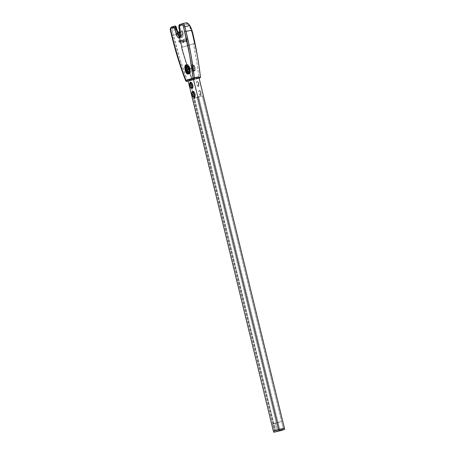 <?xml version="1.0" encoding="UTF-8"?>
<svg xmlns="http://www.w3.org/2000/svg" width="455" height="455" viewBox="0 0 455 455"><rect width="100%" height="100%" fill="white"/><g stroke="black" fill="none" stroke-linecap="round" stroke-linejoin="round"><path stroke-width="0.34" stroke-dasharray="2.27 1.71" d="M192.186 87.815L191.515 87.28L190.799 85.597A2.576 1.024 -103.1 0 0 192.391 87.804A2.576 1.024 -103.1 0 0 192.766 85.005A2.576 1.024 -103.1 0 0 191.174 82.799A2.576 1.024 -103.1 0 0 190.799 85.597L190.992 82.907M192.863 85.5L192.92 85.984M192.454 84.073L192.624 84.522M198.369 86.41A2.576 1.024 76.9 0 1 196.782 84.203A2.576 1.024 76.9 0 1 197.151 81.411A4.675 4.288 -106.8 0 1 198.454 83.748A4.675 4.288 -106.8 0 1 198.369 86.41L198.454 83.748L197.151 81.411L197.976 81.866L198.858 85.642L198.369 86.41L198.886 85.466L198.744 83.612L197.572 81.485L196.969 81.513L196.634 82.349L197.089 85.142L198.369 86.41M194.382 96.813L193.711 96.284L192.994 94.6A2.576 1.024 -103.1 0 0 194.586 96.807A2.576 1.024 -103.1 0 0 194.956 94.009A2.576 1.024 -103.1 0 0 193.364 91.802A2.576 1.024 -103.1 0 0 192.994 94.6L193.187 91.91M195.058 94.498L195.115 94.987M194.649 93.07L194.82 93.525M200.564 95.413A2.576 1.024 76.9 0 1 198.971 93.207A2.576 1.024 76.9 0 1 199.347 90.409A4.675 4.288 -106.8 0 1 200.644 92.752A4.675 4.288 -106.8 0 1 200.564 95.413L200.644 92.752L199.347 90.409L200.172 90.869L201.053 94.646L200.564 95.413L201.082 94.469L200.939 92.615L199.768 90.488L199.165 90.517L198.829 91.353L199.284 94.139L200.564 95.413M191.76 68.478A3.088 1.228 76.9 0 1 192.237 65.111A3.088 1.228 76.9 0 1 194.12 67.761L195.041 67.55A3.088 1.228 -103.1 0 0 193.159 64.894A3.088 1.228 -103.1 0 0 192.681 68.261L191.76 68.478L193.165 71.031L194.069 70.758L194.325 69.49L193.75 66.64L192.715 65.213L191.993 65.247L191.674 65.821L191.76 68.478L192.681 68.261L193.284 69.871L194.348 70.917L194.99 70.542L195.212 69.774L194.876 66.97L193.375 64.894L192.596 65.611L192.681 68.261A3.088 1.228 -103.1 0 0 194.564 70.912A3.088 1.228 -103.1 0 0 195.041 67.55L194.12 67.761A3.088 1.228 76.9 0 1 193.642 71.128A3.088 1.228 76.9 0 1 191.76 68.478M275.548 430.686L274.359 430.93L193.386 98.325L194.478 98.115L275.548 430.686L274.365 430.93L283.414 428.417L275.548 430.686L194.478 98.115L196.969 97.489A77.231 1.826 166.3 0 0 202.253 95.891L283.323 428.456A77.231 1.826 -13.7 0 1 278.039 430.055L196.969 97.489L278.039 430.055L275.548 430.686L283.323 428.456L202.35 95.851L198.67 96.727L279.74 429.292L283.419 428.422L279.74 429.292L198.67 96.727A77.231 1.826 166.3 0 0 193.386 98.325L274.456 430.891A77.231 1.826 -13.7 0 1 279.74 429.292L278.033 422.291A77.231 1.826 166.3 0 0 275.116 423.156L276.822 430.157A77.231 1.826 -13.7 0 1 279.74 429.292A77.231 1.826 166.3 0 0 276.822 430.157A77.231 1.826 166.3 0 0 274.456 430.891L275.548 430.686M188.023 81.104L190.679 80.529L188.034 81.144L189.82 80.734L275.156 430.805L273.444 431.169L277.795 430.157L278.921 429.85L193.585 79.784L278.921 429.85L275.156 430.805L189.82 80.734L196.543 78.908A78.266 1.848 -13.7 0 1 193.585 79.784A78.266 1.848 166.3 0 0 196.543 78.908L192.863 80.023A1.029 0.409 -103.1 0 0 192.863 80.023L188.131 81.098M182.893 40.848L186.021 40.12A0.774 0.307 -103.1 0 0 186.01 40.87L182.882 41.598A0.774 0.307 76.9 0 1 182.893 40.848L183.325 42.264L184.093 40.41L183.501 39.267L182.893 40.848L186.021 40.12A9.527 3.794 -103.1 0 0 186.556 38.698L183.428 39.426A9.527 3.794 76.9 0 1 182.893 40.848M179.065 40.745L182.193 40.017A0.774 0.307 -103.1 0 0 181.989 39.921A0.774 0.307 -103.1 0 0 181.863 40.757L178.735 41.49A0.774 0.307 76.9 0 1 178.861 40.649A0.774 0.307 76.9 0 1 179.065 40.745L178.701 40.904L178.849 41.814L180.413 43.151L180.368 41.906L179.065 40.745L182.193 40.017A9.527 3.794 -103.1 0 0 183.297 40.944L180.169 41.672A0.774 0.307 76.9 0 1 180.555 42.469A0.774 0.307 76.9 0 1 180.402 43.157A0.774 0.307 76.9 0 1 180.288 43.128L183.416 42.4A0.774 0.307 -103.1 0 0 183.53 42.423A0.774 0.307 -103.1 0 0 183.683 41.741A0.774 0.307 -103.1 0 0 183.297 40.944L180.169 41.672A9.527 3.794 76.9 0 1 179.065 40.745M190.156 68.642A4.76 1.894 -103.1 0 0 187.261 64.553A4.76 1.894 -103.1 0 0 186.522 69.74L185.845 69.899L186.522 69.74L187.454 72.22L188.688 73.676L189.803 73.619L190.423 72.072L189.906 67.749L188.831 65.531L187.591 64.547L186.88 64.764L186.391 65.651L186.522 69.74A4.76 1.894 -103.1 0 0 189.422 73.829A4.76 1.894 -103.1 0 0 190.156 68.642L188.78 68.961L190.156 68.642M180.254 35.314A4.118 1.638 -103.1 0 0 181.755 36.377A4.118 1.638 -103.1 0 0 182.392 31.89L182.148 30.889L182.54 30.769L182.785 31.77L181.408 32.089A5.147 2.047 76.9 0 1 180.607 37.697A5.147 2.047 76.9 0 1 179.844 37.549A5.147 2.047 76.9 0 1 177.473 33.278L178.855 32.959L178.61 31.958L177.234 32.277L177.626 32.157L177.234 32.277L178.485 35.956L179.816 37.532L180.658 37.685L181.317 37.077L181.608 33.078L180.026 28.119L179.918 25.275L180.311 24.388L182.916 23.58L183.285 25.082L184.002 25.224L184.645 26.396L185.902 31.497A154.467 61.488 76.9 0 1 194.194 77.623L198.795 76.554L194.194 77.623L187.119 79.761L191.72 78.692L198.795 76.554A154.467 61.488 -103.1 0 0 193.511 43.782L194.433 43.572A154.467 61.488 -103.1 0 0 192.067 32.897L192.658 32.72L192.067 32.897L191.288 30.24L185.902 31.497L190.799 54.623L194.194 77.623L187.119 79.761L179.606 58.007L172.178 30.582L172.121 28.813L172.673 28.29L172.308 26.788L174.925 26.02M199.057 78.101L198.937 78.163A78.266 1.848 -13.7 0 1 196.543 78.908A78.266 1.848 166.3 0 0 198.937 78.163L284.273 428.235A78.266 1.848 -13.7 0 1 278.921 429.85L284.273 428.235L198.937 78.163M185.703 80.825L192.317 79.437L186.34 80.831A1.029 0.409 -103.1 0 0 186.868 81.417A1.029 0.409 76.9 0 1 186.34 80.831A156.014 62.102 76.9 0 1 172.274 35.581L171.125 30.872A3.606 1.433 76.9 0 1 171.649 26.953L175.528 26.037L171.649 26.953L174.794 26.037L172.308 26.788L175.209 26.111L172.308 26.788L172.673 28.29L176.17 27.471L172.473 28.347A2.059 0.819 76.9 0 0 172.178 30.582L176.665 29.541L172.178 30.582L173.327 35.297L178.713 34.045L179.509 36.696A154.467 61.488 -103.1 0 0 182.319 47.235L194.433 43.572A154.467 61.488 -103.1 0 0 192.067 32.897L189.246 25.736L184.753 26.782L185.902 31.497L191.288 30.24A25.742 23.609 73.2 0 0 189.246 25.736L187.5 24.115L183.479 25.019A2.059 0.819 76.9 0 1 183.501 25.014A2.059 0.819 76.9 0 1 184.753 26.782L189.246 25.736L187.5 24.115L183.285 25.082L187.119 24.189A25.742 23.609 73.2 0 0 186.14 22.83L179.97 24.439L186.334 22.767L182.916 23.58L183.285 25.082L187.119 24.189A25.742 23.609 73.2 0 0 186.14 22.83L186.664 22.75M196.423 78.681L198.044 78.305L196.423 78.681M192.317 79.437A1.029 0.409 -103.1 0 0 192.852 80.023L192.317 79.437L188.558 69.16L185.06 58.604L178.917 36.872A156.014 62.102 -103.1 0 0 192.317 79.437M178.121 34.222L178.917 36.872L179.509 36.696A154.467 61.488 -103.1 0 0 182.319 47.235L181.397 47.445A154.467 61.488 -103.1 0 0 191.72 78.692L187.119 79.761A154.467 61.488 76.9 0 1 173.327 35.297L178.713 34.045L179.509 36.696L178.917 36.872L178.121 34.222L172.274 35.581L178.121 34.222A25.742 23.609 73.2 0 0 176.079 29.717L178.121 34.222M171.649 26.953A3.606 1.433 -103.1 0 0 171.125 30.872L170.517 30.997M175.738 29.086L176.079 29.717L175.738 29.086M175.317 28.165L175.442 28.466L175.317 28.165M175.044 27.351L175.209 27.88L175.044 27.351M174.982 26.515L174.965 26.89L174.982 26.515M176.477 29.177L177.251 30.627A25.742 23.609 -106.8 0 0 176.665 29.541L176.477 29.177M176.193 28.489L176.312 28.824L176.193 28.489M177.791 31.742L178.713 34.045A25.742 23.609 -106.8 0 0 177.939 32.083M180.055 34.978L181.118 36.241L181.795 36.366L182.324 35.877L182.648 33.454L182.148 30.889L182.54 30.769L183.132 34.648L182.398 37.151L181.192 37.213L180.294 36.32L178.61 31.958L177.234 32.277L177.473 33.278L178.855 32.959A5.147 2.047 -103.1 0 0 181.989 37.378A5.147 2.047 -103.1 0 0 182.785 31.77L181.408 32.089L181.164 31.088L182.54 30.769L180.771 31.207L182.148 30.889L180.771 31.207L180.112 28.511L179.651 28.619L180.555 32.316L182.392 31.89L180.555 32.316A4.118 1.638 76.9 0 1 180.214 36.65A4.118 1.638 76.9 0 1 179.913 36.804A4.118 1.638 76.9 0 1 179.873 36.809M179.901 26.964L179.884 25.838L179.424 25.946L179.446 27.072L179.901 26.964A3.088 1.228 -103.1 0 0 180.112 28.511L179.651 28.619A3.088 1.228 76.9 0 1 179.446 27.072L179.901 26.964M180.43 24.331A2.576 1.024 -103.1 0 0 179.884 25.838L179.424 25.946A2.576 1.024 76.9 0 1 179.97 24.439L180.43 24.331M179.97 24.439A2.576 1.024 -103.1 0 0 179.424 25.946A1.029 0.449 -0.9 0 0 178.861 26.35A1.029 0.449 179.1 0 1 179.424 25.946L179.446 27.072A1.029 0.449 -0.9 0 0 178.878 27.482A1.029 0.449 179.1 0 1 179.446 27.072A3.088 1.228 -103.1 0 0 179.651 28.619L179.042 28.745M179.128 28.733L179.651 28.619L180.555 32.316L179.947 32.441L180.555 32.316L180.191 36.741M170.602 30.985L171.125 30.872L172.274 35.581L171.751 35.695L172.274 35.581A156.014 62.102 -103.1 0 0 186.34 80.831A1.029 0.313 -21 0 1 185.68 80.785M178.61 31.958L179.003 31.839L178.61 31.958M183.416 42.4L180.288 43.128A11.068 4.408 76.9 0 1 179.003 42.053L182.131 41.325A11.068 4.408 -103.1 0 0 183.416 42.4L182.131 41.325L179.003 42.053A0.774 0.307 76.9 0 1 178.735 41.49L181.863 40.757A0.774 0.307 -103.1 0 0 182.131 41.325L182.006 39.915L183.365 40.995L183.701 42.008L183.416 42.4M187.198 39.79L184.07 40.518A11.068 4.408 76.9 0 1 183.456 42.173L186.584 41.445A11.068 4.408 -103.1 0 0 187.198 39.79A0.774 0.307 -103.1 0 0 187.102 38.931A0.774 0.307 -103.1 0 0 186.704 38.493A0.774 0.307 -103.1 0 0 186.556 38.698L183.428 39.426A0.774 0.307 76.9 0 1 183.575 39.221A0.774 0.307 76.9 0 1 183.974 39.659A0.774 0.307 76.9 0 1 184.07 40.518L187.198 39.79L186.738 38.487L186.01 40.87A0.774 0.307 -103.1 0 0 186.476 41.536A0.774 0.307 -103.1 0 0 186.584 41.445L183.456 42.173A0.774 0.307 76.9 0 1 183.348 42.264A0.774 0.307 76.9 0 1 182.882 41.598L186.01 40.87L186.527 41.513L187.198 39.79M275.156 430.805L278.921 429.85L275.156 430.805M202.253 95.891L193.295 98.365L202.253 95.891M194.433 43.572L181.397 47.445L194.433 43.572M198.795 76.554L191.72 78.692L186.26 63.347L181.397 47.445L193.511 43.782L196.537 60.242L198.795 76.554M189.394 73.704A4.635 1.843 -103.1 0 0 190.11 68.659L190.366 71.998L189.439 73.693L187.864 72.754L186.573 69.729L185.998 69.86L186.573 69.729A4.635 1.843 -103.1 0 0 189.394 73.704L188.819 73.841L189.536 68.79A4.635 1.843 76.9 0 1 188.819 73.841L188.501 73.858L188.819 73.841A4.635 1.843 76.9 0 1 185.998 69.86L188.063 73.665M186.112 65.304L185.998 69.86A4.635 1.843 76.9 0 1 185.879 69.325A4.635 1.843 76.9 0 1 186.715 64.815A4.635 1.843 76.9 0 1 189.536 68.79L190.11 68.659A4.635 1.843 -103.1 0 0 187.289 64.678A4.635 1.843 -103.1 0 0 186.442 69.137A4.635 1.843 -103.1 0 0 186.573 69.729L186.311 66.385L187.244 64.69L188.41 65.15L189.553 66.976L190.11 68.659L189.246 68.864C189.837 70.878 189.621 72.487 188.597 73.699M187.392 69.496A3.088 1.228 76.9 0 1 187.864 66.129A3.088 1.228 76.9 0 1 189.752 68.779A3.088 1.228 76.9 0 1 189.269 72.146A3.088 1.228 76.9 0 1 187.392 69.496L192.454 68.318A3.088 1.228 -103.1 0 0 194.331 70.969A3.088 1.228 -103.1 0 0 194.808 67.602L189.752 68.779L194.808 67.602A3.088 1.228 76.9 0 1 194.78 70.548A3.088 1.228 76.9 0 1 192.454 68.318L192.778 68.233A2.832 1.126 -103.1 0 0 194.916 70.28A2.832 1.126 -103.1 0 0 194.939 67.579L195.019 70.013L194.308 70.667L192.931 68.762L192.704 65.799L193.187 65.156L193.904 65.435L194.939 67.579A2.832 1.126 -103.1 0 0 193.756 65.31A2.832 1.126 -103.1 0 0 192.778 68.233L192.454 68.318A3.088 1.228 76.9 0 1 193.517 65.128A3.088 1.228 76.9 0 1 194.808 67.602A3.088 1.228 -103.1 0 0 192.931 64.951A3.088 1.228 -103.1 0 0 192.454 68.318L187.392 69.496A3.088 1.228 76.9 0 1 187.267 68.887A3.088 1.228 76.9 0 1 187.869 66.129A3.088 1.228 76.9 0 1 189.752 68.779A3.088 1.228 76.9 0 1 189.28 72.146A3.088 1.228 76.9 0 1 187.392 69.496M189.616 68.807A3.344 1.331 -103.1 0 0 187.545 65.941A3.344 1.331 -103.1 0 0 187.062 69.575A3.344 1.331 -103.1 0 0 189.132 72.442A3.344 1.331 -103.1 0 0 189.616 68.807L188.097 66.043L187.312 66.077L186.874 67.164L187.244 70.206L187.995 71.765L188.87 72.453L189.365 72.305L189.803 71.219L189.616 68.807M188.632 73.687A4.453 1.769 -103.1 0 0 189.246 68.864A4.453 1.769 -103.1 0 0 186.613 65.031M186.493 65.054C187.926 65.52 188.842 66.788 189.246 68.864L189.536 68.79L186.715 64.815L186.436 64.94M188.78 69.524L186.112 70.332L188.78 69.524M280.769 430.629L279.194 430.97L280.769 430.629M278.887 431.033L278.5 431.113L278.887 431.033M278.05 431.209L277.544 431.317L278.05 431.209M277.01 431.437L276.464 431.556L277.01 431.437M275.4 431.801L276.464 431.556L275.4 431.801M274.143 432.102L274.496 432.017L274.143 432.102M284.273 428.235L284.546 429.349L284.273 428.235A78.266 1.848 -13.7 0 1 281.878 428.98A78.266 1.848 166.3 0 0 284.273 428.235L284.421 428.178M282.191 430.242L281.878 428.98A78.266 1.848 -13.7 0 1 278.921 429.85L279.194 430.97L278.921 429.85A78.266 1.848 166.3 0 0 281.878 428.98L282.191 430.242M274.456 430.891A77.231 1.826 -13.7 0 1 276.822 430.157L275.116 423.156A77.231 1.826 166.3 0 0 272.75 423.889L274.456 430.891L272.653 423.929L276.333 423.053A77.231 1.826 166.3 0 0 281.617 421.455L278.033 422.291L279.74 429.292L283.323 428.456L281.617 421.455L283.323 428.456A77.231 1.826 -13.7 0 1 278.039 430.055L276.333 423.053L278.039 430.055L274.456 430.891M272.75 423.889A77.231 1.826 -13.7 0 1 275.116 423.156A77.231 1.826 -13.7 0 1 278.033 422.291L272.75 423.889M197.976 81.866C198.687 82.452 198.977 83.709 198.858 85.642M200.172 90.869C200.877 91.449 201.173 92.712 201.053 94.646M192.237 65.111L193.159 64.894M272.653 423.929L193.29 98.365M178.861 40.649L181.989 39.921M187.261 64.553L185.879 64.877M192.852 80.023L188.034 81.144M187.335 24.121L183.501 25.014M189.422 73.829L188.04 74.154M179.913 36.804L181.755 36.377M181.989 37.378L180.607 37.697M183.53 42.423L180.402 43.157M183.348 42.264L186.476 41.536M186.704 38.493L183.575 39.221M202.35 95.851L281.713 421.421M193.642 71.128L194.564 70.912M192.931 64.951L187.869 66.129C188.04 65.617 188.62 66.51 189.599 68.813C189.786 71.435 189.678 72.544 189.269 72.146L194.331 70.969M186.425 64.934L187.289 64.678M188.683 68.523L188.927 69.524"/><path stroke-width="0.68" d="M192.624 84.522L192.806 84.988L191.845 85.221A2.576 1.024 76.9 0 1 191.47 88.014A2.576 1.024 76.9 0 1 189.877 85.813L190.799 85.597L189.883 85.824A2.576 1.024 76.9 0 1 190.253 83.015A2.576 1.024 76.9 0 1 191.845 85.221L192.806 84.988L192.863 85.5M192.92 85.984L192.721 87.496M192.573 87.696L192.186 87.815M190.992 82.907L191.373 82.793M191.595 82.878L192.454 84.073M189.837 85.83C189.024 81.82 191.401 80.774 192.806 84.988C193.779 90.295 190.133 88.543 189.837 85.83L190.6 87.496L191.47 88.014L192.004 86.2L191.123 83.538L190.457 83.003L189.923 83.322L189.877 85.813M194.82 93.525L194.996 93.992L194.04 94.219A2.576 1.024 76.9 0 1 193.665 97.017A2.576 1.024 76.9 0 1 192.073 94.816L192.994 94.6L192.073 94.816A2.576 1.024 76.9 0 1 192.448 92.018A2.576 1.024 76.9 0 1 194.04 94.219L194.996 93.992L195.058 94.498M195.115 94.987L194.916 96.5M194.763 96.699L194.382 96.813M193.187 91.91L193.568 91.791M193.79 91.882L194.649 93.07M192.073 94.816L193.244 96.943L193.847 96.915L194.183 96.079L193.728 93.286L192.647 92.007L191.93 92.962L192.073 94.816M185.139 70.064A4.76 1.894 76.9 0 1 185.879 64.877A4.76 1.894 76.9 0 1 188.78 68.961L187.847 66.487L186.613 65.031L185.498 65.082L184.878 66.629L185.395 70.957L186.47 73.175L187.71 74.159L188.421 73.943L188.91 73.056L188.78 68.961A4.76 1.894 76.9 0 1 188.04 74.154A4.76 1.894 76.9 0 1 185.139 70.064L185.845 69.899L185.139 70.064M179.873 36.809A4.118 1.638 76.9 0 1 177.41 33.266L176.096 33.602C176.563 35.996 177.621 37.469 179.281 38.01C180.464 36.605 180.715 34.745 180.026 32.413L179.122 28.716A2.059 0.819 76.9 0 1 178.986 27.681A1.029 0.449 179.1 0 1 178.878 27.476A1.029 0.449 -0.9 0 0 178.986 27.681L178.969 26.555A1.547 0.614 76.9 0 1 179.298 25.651L181.977 24.843A2.576 1.024 76.9 0 1 183.57 27.044L189.661 55.146L193.079 78.402L185.72 80.626L178.104 58.638L174.76 47.246L170.426 29.524L170.972 28.17L173.998 27.471L175.038 29.393L177.103 36.281L178.434 37.856L179.281 38.01L179.941 37.401L180.373 35.291L179.025 28.187L179.048 25.941L182.182 24.832L183.069 25.707L183.57 27.044L189.832 25.56L184.884 26.714A3.606 1.433 -103.1 0 0 182.694 23.614A3.606 1.433 76.9 0 1 184.884 26.714L186.032 31.423L191.879 30.064L197.231 54.924L199.006 66.003L200.427 76.986L200.223 77.794A1.029 0.409 -103.1 0 0 200.427 76.986L194.45 78.379L200.427 76.986A156.014 62.102 -103.1 0 0 192.658 32.72L191.879 30.064L186.032 31.423A156.014 62.102 76.9 0 1 194.45 78.379A1.029 0.409 76.9 0 1 194.245 79.187L190.56 80.302A78.266 1.848 -13.7 0 1 193.517 79.426L278.858 429.497L284.421 428.178L199.08 78.106L198.044 78.305L200.223 77.794L198.937 78.163M188.131 81.098L188.165 81.047A78.266 1.848 -13.7 0 1 190.56 80.302L186.88 81.411A1.029 0.409 76.9 0 1 186.868 81.417A1.029 0.409 -103.1 0 0 186.88 81.411L194.245 79.187A1.029 0.409 -103.1 0 0 194.45 78.379A156.014 62.102 -103.1 0 0 186.032 31.423L184.884 26.714L183.57 27.044L184.719 31.759L186.032 31.423L184.719 31.759A154.979 61.692 76.9 0 1 193.079 78.402L194.45 78.379L193.079 78.402A1.029 0.944 73.2 0 0 194.245 79.187A1.029 0.944 -106.8 0 1 193.079 78.402L185.72 80.626A1.029 0.944 73.2 0 0 186.88 81.411A1.029 0.944 -106.8 0 1 185.72 80.626L185.674 80.774M186.374 22.761L182.603 23.643A1.029 0.944 -106.8 0 1 182.654 23.626A1.029 0.944 73.2 0 0 181.977 24.843A1.029 0.944 -106.8 0 1 182.603 23.643L179.918 24.451A1.029 0.944 -106.8 0 1 179.97 24.439A1.029 0.944 73.2 0 0 179.298 25.651A1.029 0.944 -106.8 0 1 179.913 24.456C179.168 24.752 178.815 25.389 178.861 26.356A1.029 0.449 -0.9 0 0 178.969 26.555A1.029 0.449 179.1 0 1 178.861 26.356L179.947 32.441C180.231 35.917 180.203 37.378 179.856 36.827L177.41 33.266L179.247 32.84L177.41 33.266L176.506 29.569L176.967 29.461A3.088 1.228 -103.1 0 0 176.443 28.011L175.983 28.119L175.488 27.135A2.576 1.024 -103.1 0 0 174.356 26.134A2.576 1.024 -103.1 0 0 174.333 26.14A2.576 1.024 76.9 0 1 174.356 26.134A2.576 1.024 76.9 0 1 175.488 27.135L175.948 27.027L176.443 28.011L175.983 28.119L175.488 27.135L175.948 27.027A2.576 1.024 -103.1 0 0 174.817 26.026A2.576 1.024 -103.1 0 0 174.794 26.037L175.664 26.555L176.597 28.341L177.626 32.157L179.003 31.839L179.247 32.84A4.118 1.638 -103.1 0 0 180.254 35.314M175.209 26.111L175.528 26.037A25.742 23.609 -106.8 0 1 176.506 27.397L176.176 27.539L176.506 27.397A25.742 23.609 -106.8 0 0 175.528 26.037L175.209 26.111M186.664 22.75L188.518 23.859L189.832 25.56A25.742 23.609 -106.8 0 1 191.879 30.064L189.832 25.56L188.023 23.427L186.664 22.75L182.728 23.609M177.251 30.627L177.939 32.083A25.742 23.609 -106.8 0 0 177.251 30.627M174.225 26.174L171.649 26.953A1.029 0.944 73.2 0 0 170.972 28.17L173.656 27.357A1.029 0.944 -106.8 0 1 174.333 26.14A1.029 0.944 73.2 0 0 173.656 27.357A1.547 0.614 76.9 0 1 174.35 27.954A1.029 0.495 -26.8 0 1 175.488 27.135A1.029 0.495 153.2 0 0 174.35 27.954L174.845 28.932A1.029 0.495 -26.8 0 1 175.983 28.119A1.029 0.495 153.2 0 0 174.845 28.932A2.059 0.819 76.9 0 1 175.192 29.905L176.506 29.569L175.192 29.905L176.096 33.602L177.41 33.266L176.506 29.569A3.088 1.228 -103.1 0 0 175.983 28.119A3.088 1.228 76.9 0 1 176.506 29.569L176.967 29.461L177.626 32.157L179.003 31.839L180.396 35.53M174.794 26.037L174.384 26.128M182.546 23.66L179.97 24.439M188.034 81.144L186.868 81.417L185.674 80.785A1.029 0.313 -21 0 1 185.72 80.626A154.979 61.692 76.9 0 1 171.751 35.678L170.602 30.963A2.576 1.024 76.9 0 1 170.972 28.17A1.029 0.944 -106.8 0 1 171.649 26.953M174.817 26.026L171.598 26.97C170.295 27.937 169.937 29.279 170.517 30.997L170.602 30.985M284.682 429.253L284.421 428.178L273.506 431.113A78.266 1.848 -13.7 0 1 278.858 429.497L193.517 79.426A78.266 1.848 166.3 0 0 190.56 80.302A78.266 1.848 166.3 0 0 188.165 81.047L273.358 431.175L278.858 429.497L279.131 430.612L284.676 429.241L282.191 430.242A154.467 141.653 -106.8 0 1 279.205 430.976A154.467 141.653 -106.8 0 1 276.208 431.636L273.7 432.222M198.044 78.305L196.423 78.681L198.044 78.305M188.063 73.665L188.512 73.847M188.632 73.687L188.597 73.699C187.164 73.232 186.249 71.964 185.845 69.888L185.845 69.894A4.453 1.769 -103.1 0 0 188.597 73.699A15.447 14.168 -106.8 0 1 187.09 70.013L186.112 70.332L185.981 69.831L185.873 69.331L186.846 69.012A15.447 14.168 -106.8 0 1 186.493 65.054A4.453 1.769 -103.1 0 0 185.845 69.888C185.253 67.875 185.469 66.265 186.493 65.054A15.447 14.168 73.2 0 0 186.846 69.012L188.535 68.523L188.78 69.524L187.09 70.013A15.447 14.168 73.2 0 0 188.597 73.699A4.453 1.769 -103.1 0 0 188.632 73.687M188.66 68.54L185.873 69.331L188.535 68.523L188.78 69.524L186.112 70.332L185.879 69.325L188.546 68.586M186.436 64.94L186.112 65.304M282.02 430.293L281.139 430.538L282.02 430.293M281.139 430.532L281.497 430.441M274.337 432.125L274.052 432.182M284.676 429.241L279.131 430.612L278.858 429.497A78.266 1.848 166.3 0 0 273.506 431.113L273.779 432.233L273.506 431.113L273.779 432.233L284.546 429.349M194.996 93.992C195.974 99.298 192.323 97.546 192.033 94.828C191.219 90.824 193.591 89.777 194.996 93.992M185.674 80.785C180.163 66.407 175.493 51.381 171.666 35.706L170.517 30.997M188.819 73.841C187.261 73.511 186.266 72.197 185.845 69.894C185.139 67.539 185.43 65.844 186.715 64.815M281.173 430.527L274.308 432.131"/></g></svg>
